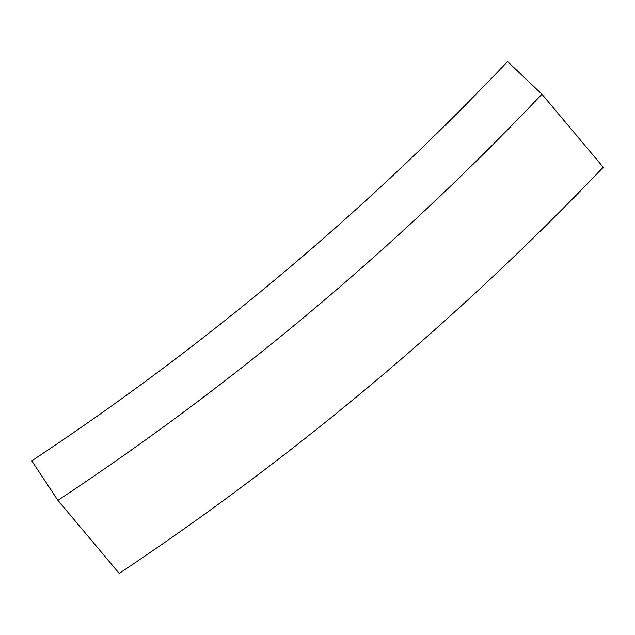 <?xml version="1.0" encoding="UTF-8"?>
<svg xmlns="http://www.w3.org/2000/svg" width="635" height="635" viewBox="0 0 635 635"><rect width="100%" height="100%" fill="white"/><g stroke="black" fill="none" stroke-linecap="round" stroke-linejoin="round"><path stroke-width="0.95" d="M603.25 167.259L541.941 94.194L507.563 61.579A2739.803 2739.803 0 0 1 31.75 460.835L57.904 500.356L119.205 573.421A2881.971 2881.971 0 0 0 603.25 167.259M57.904 500.356A2787.198 2787.198 0 0 0 541.941 94.194"/></g></svg>
